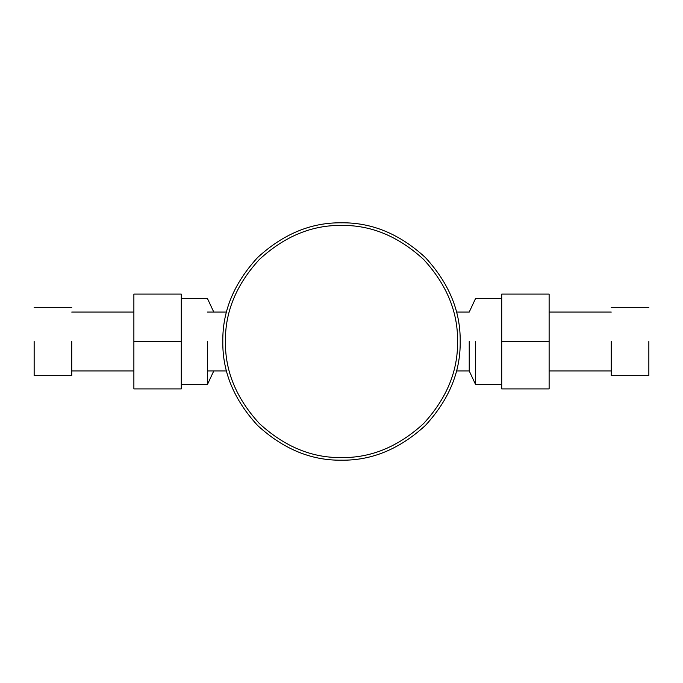 <?xml version="1.0" encoding="UTF-8"?>
<svg xmlns="http://www.w3.org/2000/svg" width="683" height="683" viewBox="0 0 683 683"><rect width="100%" height="100%" fill="white"/><g stroke="black" fill="none" stroke-linecap="round" stroke-linejoin="round"><path stroke-width="1.02" d="M207.444 341.5L207.444 384.495L207.444 341.5M469.23 341.5L469.23 370.929L469.23 341.5M475.556 341.5L475.556 384.495L475.556 341.5M222.812 341.5C222.402 371.791 233.987 399.768 257.576 425.424C283.232 449.013 311.209 460.598 341.5 460.188C371.791 460.598 399.768 449.013 425.424 425.424C449.013 399.768 460.598 371.791 460.188 341.5C460.598 311.209 449.013 283.232 425.424 257.576C399.768 233.987 371.791 222.402 341.5 222.812C311.209 222.402 283.232 233.987 257.576 257.576C233.987 283.232 222.402 311.209 222.812 341.5M457.576 341.5C457.969 371.125 446.639 398.479 423.58 423.58C398.479 446.639 371.125 457.969 341.5 457.576C311.875 457.969 284.521 446.639 259.42 423.58C236.361 398.479 225.031 371.125 225.424 341.5C225.031 311.875 236.361 284.521 259.42 259.42C284.521 236.361 311.875 225.031 341.5 225.424C371.125 225.031 398.479 236.361 423.58 259.42C446.639 284.521 457.969 311.875 457.576 341.5M549.123 341.5L549.123 388.909L501.715 388.909L501.715 341.5L549.123 341.5L549.123 294.091L501.715 294.091L501.715 341.5M133.877 388.909L133.877 341.5L181.285 341.5L181.285 388.909L133.877 388.909M133.877 341.5L133.877 294.091L181.285 294.091L181.285 341.5M611.251 341.5L611.251 375.667L611.251 341.5M648.85 341.5L648.85 375.667L648.85 341.5M34.15 341.5L34.15 375.667L34.15 341.5M71.749 341.5L71.749 375.667L71.749 341.5M501.715 384.495L475.556 384.495L469.23 370.929L456.483 370.929M226.517 370.929L207.444 370.929M501.715 298.505L475.556 298.505L469.23 312.071L456.483 312.071M226.517 312.071L207.444 312.071M213.77 370.929L207.444 384.495L181.285 384.495M213.77 312.071L207.444 298.505L181.285 298.505M611.251 370.929L549.123 370.929M611.251 312.071L549.123 312.071M648.85 375.667L611.251 375.667M648.85 307.333L611.251 307.333M71.749 375.667L34.15 375.667M71.749 307.333L34.15 307.333M133.877 370.929L71.749 370.929M133.877 312.071L71.749 312.071"/></g></svg>
